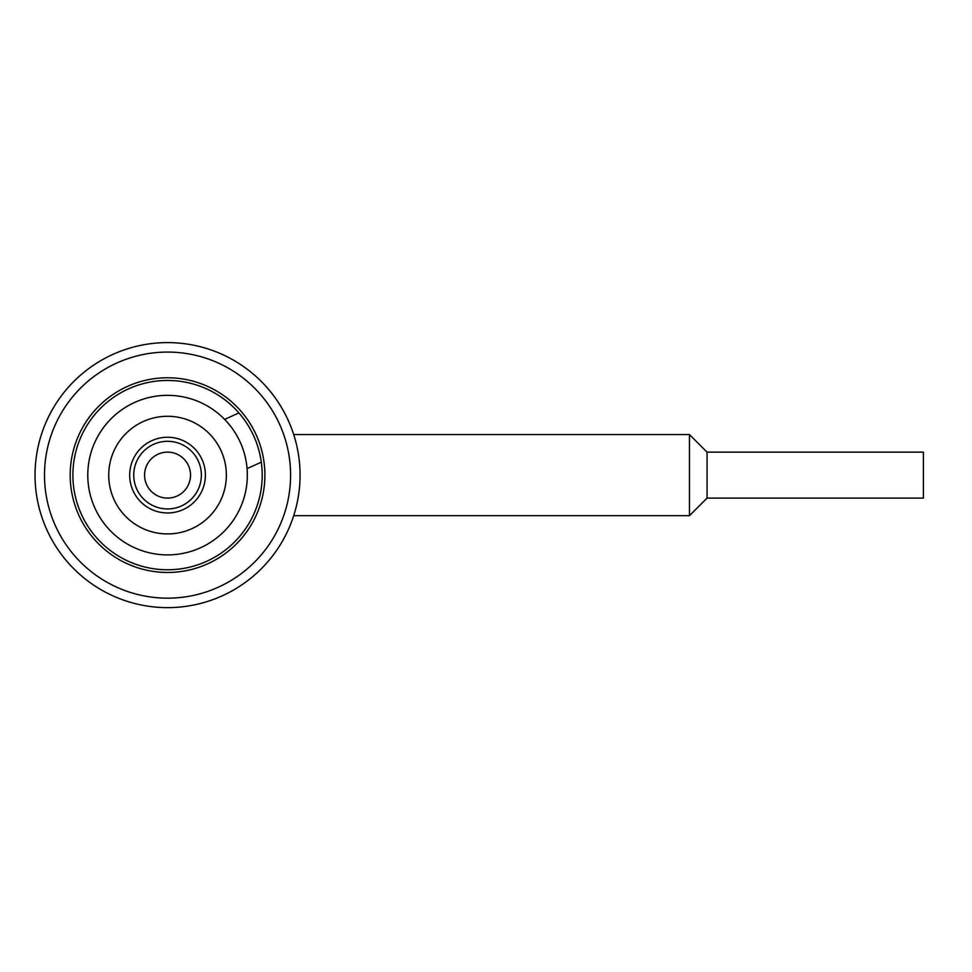 <?xml version="1.0" encoding="UTF-8"?>
<svg xmlns="http://www.w3.org/2000/svg" width="972" height="972" viewBox="0 0 972 972"><rect width="100%" height="100%" fill="white"/><g stroke="black" fill="none" stroke-linecap="round" stroke-linejoin="round"><path stroke-width="1.46" d="M707.057 452.138L923.4 452.138L923.4 498.101L707.057 498.101L689.476 515.682L689.476 434.557L707.057 452.138L707.057 498.101M191.921 528.647A58.818 58.818 0 0 0 201.726 427.243A58.818 58.818 0 0 0 108.998 469.464A58.818 58.818 0 0 0 191.921 528.647M183.234 509.571A37.859 37.859 0 0 0 189.54 444.301A37.859 37.859 0 0 0 129.859 471.481A37.859 37.859 0 0 0 183.234 509.571M192.104 498.357A33.801 33.801 0 0 0 175.397 442.236A33.801 33.801 0 0 0 135.144 484.761A33.801 33.801 0 0 0 192.104 498.357M184.243 490.921A22.988 22.988 0 0 0 172.882 452.758A22.988 22.988 0 0 0 145.521 481.675A22.988 22.988 0 0 0 184.243 490.921M247.058 468.638L261.31 462.15A94.649 94.649 0 0 0 238.893 412.918L224.654 419.406A79.777 79.777 0 0 0 99.229 516.302A79.777 79.777 0 0 0 200.609 547.722A79.777 79.777 0 0 0 224.654 419.406M238.893 412.918A94.649 94.649 0 0 0 85.56 427.814A94.649 94.649 0 0 0 149.396 568.013A94.649 94.649 0 0 0 261.31 462.15M254.931 518.027A97.358 97.358 0 0 0 161.012 377.987A97.358 97.358 0 0 0 86.69 529.351A97.358 97.358 0 0 0 254.931 518.027M57.093 420.888A123.043 123.043 0 0 0 113.311 585.569A123.043 123.043 0 0 0 277.992 529.351A123.043 123.043 0 0 0 221.774 364.67A123.043 123.043 0 0 0 57.093 420.888M48.6 416.721A132.508 132.508 0 0 1 277.603 401.315A132.508 132.508 0 0 1 176.442 607.33A132.508 132.508 0 0 1 48.6 416.721M293.702 515.682L689.476 515.682M293.702 434.557L689.476 434.557"/></g></svg>
